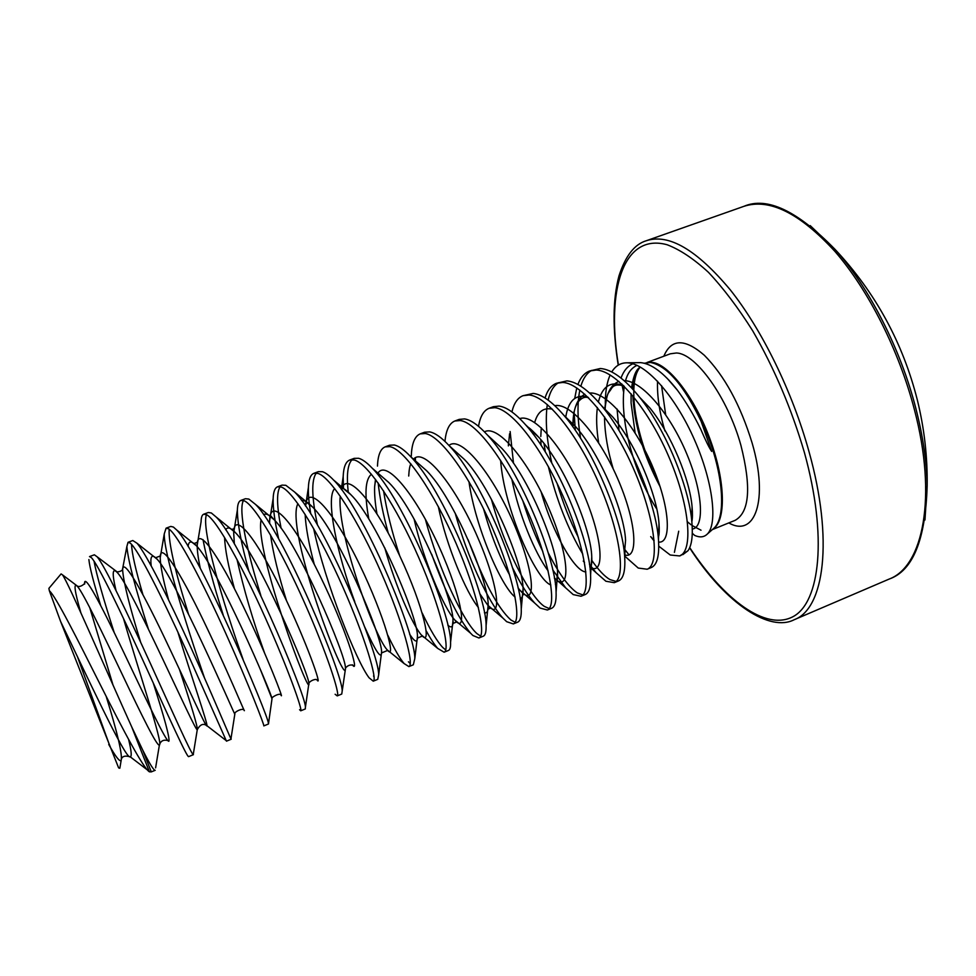 <?xml version="1.0" encoding="UTF-8"?>
<svg xmlns="http://www.w3.org/2000/svg" width="976" height="976" viewBox="0 0 976 976"><rect width="100%" height="100%" fill="white"/><g stroke="black" fill="none" stroke-linecap="round" stroke-linejoin="round"><path stroke-width="1.46" d="M611.769 371.941C615.49 365.829 620.602 362.779 627.068 362.804L640.671 362.633C651.565 363.743 663.692 372.783 677.063 389.741L677.49 390.315C685.896 401.709 693.655 414.702 700.78 429.306C705.526 440.396 709.149 447.764 711.675 451.424L701.146 421.388C683.92 385.325 666.998 365.671 650.358 362.45L644.233 363.231M627.068 362.804L628.202 362.865C647.051 364.109 675.978 397.403 694.595 440.078C713.346 482.62 717.787 524.271 707.222 534.14C703.952 537.288 699.755 537.703 694.631 535.397L692.289 533.238M619.016 430.562L617.076 409.017M621.004 378.041C623.701 370.782 627.653 366.024 632.863 363.78M605.083 410.14L605.34 405.955C605.071 393.096 606.669 382.775 610.146 374.967M654.127 540.411L650.687 536.605L653.347 540.021M120.255 765.709L119.841 768.21L118.56 767.746L119.206 768.21M131.723 726.9C106.042 670.134 68.015 581.745 62.427 574.803L61.098 573.912L48.885 588.382L49.349 590.748C55.9 596.36 77.763 639.927 100.772 685.652C123.854 731.536 143.374 768.246 149.401 771.821L131.723 726.9L142.862 750.385L151.292 771.882L155.196 770.296C153.866 770.65 149.755 764.013 142.862 750.385M658.776 546.182L670.231 555.015L679.686 555.942C692.96 551.233 690.349 508.106 669.963 459.452C649.723 410.75 616.698 370.526 596.177 370.038L589.589 370.99C584.441 372.978 580.537 377.48 577.902 384.471M679.686 555.942L687.982 550.757C691.789 545.352 693.082 535.58 691.825 521.452C689.007 487.158 665.949 429.843 639.634 397.281C624.823 378.932 611.72 369.331 600.338 368.501L589.589 370.99M155.599 767.868L159.393 745.054C157.197 746.835 141.874 715.75 122.403 674.758C102.944 633.814 83.79 593.933 77.629 586.613C73.346 581.842 74.42 590.578 80.862 612.782M193.419 754.668L188.673 756.607C187.233 758.023 168.958 717.36 145.034 664.937C121.134 612.525 97.844 563.884 91.305 557.564L89.524 556.588L94.367 554.795L97.136 556.796C104.786 565.873 127.612 613.501 150.524 663.765C173.435 714.029 191.101 753.679 193.224 754.631L193.455 753.24M230.995 738.539L231.166 739.247L226.469 741.162L185.647 649.04C162.04 596.909 137.921 548.951 130.211 543.107L128.027 542.302L126.856 546.572C128.149 560.773 135.322 588.247 148.364 628.959M231.166 739.247L230.946 738.881C229.214 735.489 212.963 696.266 191.076 647.918C169.202 599.581 146.266 553.636 136.994 543.242L132.809 540.521L128.027 542.302M260.69 670.305L272.011 698.779L268.461 723.997L263.825 725.9C264.801 726.303 249.1 685.201 225.749 633.351C202.422 581.501 177.498 534.201 168.653 528.833L166.079 528.175L164.249 533.945C163.931 553.636 185.977 624.323 204.533 678.027M268.339 723.045C268.498 716.14 198.628 551.513 176.656 529.968L173.423 527.064L170.8 526.418L166.079 528.175M299.583 709.698L300.742 710.809C302.877 710.735 288.408 669.414 265.326 617.845C242.292 566.275 216.587 519.635 206.631 514.73L203.679 514.218C202.032 514.877 201.178 517.378 201.093 521.721L197.213 545.084C197.128 550.415 198.14 558.162 200.287 568.3M300.742 710.809L305.317 708.942L305.415 707.112C306.049 695.254 240.877 540.863 216.123 516.987L211.341 512.973L208.339 512.485L203.679 514.218M335.122 694.265L337.22 695.9C340.49 695.351 327.241 653.835 304.427 602.546C281.661 551.257 255.187 505.251 244.159 500.786L240.828 500.432C238.693 501.298 237.546 504.446 237.388 509.887C237.363 523.075 241.157 543.351 248.746 570.716M337.22 695.9L341.746 694.046L342.186 691.093C343.149 674.77 282.491 530.297 255.383 504.299L248.819 499.053L245.44 498.724L240.828 500.432M313.589 528.394C325.447 584.063 356.704 661.887 369.123 677.832L373.259 681.175C377.651 680.162 365.573 638.45 343.027 587.43C320.543 536.41 293.325 491.038 281.234 487.012L277.55 486.804C274.866 487.89 273.402 491.758 273.158 498.407C272.914 508.093 274.756 521.599 278.685 538.923M373.515 676.039L374.076 676.758M373.259 681.175L377.736 679.345L378.639 674.965C379.786 654.652 323.507 519.879 294.496 491.928L285.846 485.304L282.101 485.109L277.55 486.804M387.862 635.352C394.426 649.125 399.843 658.519 404.101 663.558L408.895 666.608C414.361 665.144 403.442 623.249 381.152 572.509C358.936 521.757 330.998 476.996 317.883 473.409L313.833 473.336C310.539 474.69 308.733 479.338 308.416 487.28C308.16 494.307 308.953 503.189 310.771 513.937M408.444 661.789L410.249 663.607M408.895 666.608L413.324 664.802L414.776 658.715C415.947 634.864 363.889 509.533 333.426 479.887C329.144 475.385 325.484 472.665 322.434 471.713L318.335 471.664L313.833 473.336M426.244 630.935C430.623 638.89 434.454 644.709 437.724 648.418L444.117 652.212C450.631 650.309 440.847 608.243 418.814 557.772C396.854 507.276 368.22 463.124 354.093 459.952L349.701 460.025C345.736 461.66 343.564 467.162 343.174 476.52L343.479 488.415M422.144 612.916C430.428 630.313 437.382 641.915 442.982 647.698L445.727 649.918M444.117 652.212L448.484 650.431C450.058 649.784 450.766 647.076 450.583 642.306C451.644 615.368 403.637 499.236 372.185 468.151C366.878 462.563 362.352 459.269 358.595 458.281L354.154 458.366L349.701 460.025M431.697 554.319C445.678 592.749 458.659 619.052 470.639 633.241L472.884 635.498L478.923 637.987C486.487 635.657 477.801 593.408 455.999 543.205C434.308 492.978 404.991 449.424 389.888 446.654L385.154 446.862C380.469 448.826 377.895 455.231 377.468 466.101M425.377 519.269C438.675 569.289 463.612 622.224 477.13 633.766L480.668 636.108M478.923 637.987L483.254 636.218C485.34 635.364 486.28 631.862 486.085 625.75C486.878 596.165 442.775 489 410.762 456.756C404.357 449.924 398.879 446.008 394.328 445.007L389.558 445.227L385.154 446.862M455.158 513.083C467.345 557.308 488.634 602.656 502.933 618.101L506.703 621.712L513.339 623.92C521.904 621.175 514.291 578.768 492.746 528.821C471.31 478.862 441.335 435.882 425.268 433.515L420.205 433.856C414.715 436.174 411.75 443.58 411.286 456.085M468.102 539.704C483.462 581.269 497.723 608.036 510.899 619.992L515.169 622.298M513.339 623.92L517.622 622.176C520.293 621.065 521.501 616.673 521.257 609.024C521.672 577.28 481.339 478.85 449.192 445.715C441.579 437.492 435.076 432.893 429.66 431.892L424.56 432.234L420.205 433.856M512.51 567.703C520.367 583.55 527.723 595.311 534.604 602.973L540.131 608.072L547.365 610.012C556.918 606.852 550.354 564.287 529.053 514.608C507.862 464.905 477.24 422.498 460.233 420.534L454.853 420.998C449.314 423.279 446.02 430.087 444.971 441.408M491.404 499.261C504.433 547.475 529.26 596.19 544.291 606.377L549.232 608.573M547.365 610.012L551.599 608.292C554.929 606.889 556.43 601.497 556.088 592.115C556.027 558.748 519.366 468.87 487.488 435.089C478.594 425.292 470.957 419.912 464.576 418.911L459.159 419.399L454.853 420.998M552.721 569.825L565.641 587.833L573.205 594.591L581.013 596.263C591.517 592.7 585.978 549.988 564.909 500.578C543.961 451.119 512.717 409.273 494.808 407.687L489.11 408.273C483.681 410.469 480.155 416.484 478.545 426.353M548.207 552.806C558.943 573.681 568.642 587.052 577.304 592.908L582.904 594.957M581.013 596.263L585.185 594.555C589.26 592.835 591.066 586.308 590.59 574.949C589.943 540.484 556.82 458.976 525.674 424.889C515.401 413.324 506.544 407.053 499.102 406.101L493.368 406.699L489.11 408.273M589.443 564.287L596.104 572.705L605.901 581.245L614.27 582.672C625.726 578.719 621.187 535.861 600.35 486.707C579.646 437.504 547.78 396.207 528.98 394.999L522.977 395.707C517.646 397.818 513.962 403.222 511.924 411.921M591.541 559.992C598.276 569.813 604.425 576.352 609.963 579.598L616.173 581.452M614.27 582.672L618.406 580.988C623.322 578.89 625.433 571.058 624.713 557.491C623.408 522.477 593.713 449.131 563.738 415.142C552.013 401.575 541.851 394.341 533.225 393.426L522.977 395.707M624.786 556.149L638.243 568.056L647.161 569.228C659.532 564.897 655.97 521.904 635.364 472.994C614.892 424.048 582.44 383.3 562.774 382.446L556.466 383.275C551.233 385.325 547.426 390.229 545.047 397.988M647.161 569.228L651.248 567.556C657.116 565.031 659.532 555.722 658.471 539.643C656.409 504.653 630.057 439.383 601.704 405.894C588.467 390.095 576.889 381.762 566.971 380.884L556.466 383.275M88.889 559.565C89.585 566.934 93.513 582.233 100.674 605.462M94.013 561.078C96.526 574.73 103.273 598.581 114.241 632.643M131.553 544.401C131.821 553.05 135.615 569.789 142.911 594.64M169.153 529.187C168.397 542.363 174.838 570.618 188.453 613.977M203.008 539.63C206.924 560.029 213.646 585.136 223.199 614.965M206.497 514.657C200.885 527.638 222.662 602.448 243.134 659.581M243.488 500.517C238.059 509.472 246.867 550.806 260.824 595.433M280.088 486.67C276.428 492.502 276.769 506.361 281.1 528.248M316.297 473.055C311.234 480.046 311.625 497.382 317.481 525.064M352.092 459.647C347.615 464.308 346.346 475.251 348.31 492.502M378.151 482.961C379.762 497.736 383.129 514.45 388.253 533.103M383.556 490.843C386.642 510.753 392.023 532.371 399.672 555.722M415.422 457.756L415.447 460.892M510.131 431.526L513.486 463.185M522.819 500.786C528.553 519.122 535.214 536.031 542.802 551.513M544.022 443.519L545.364 452.071M548.305 466.443C556.552 500.078 568.044 529.297 582.782 554.112M558.601 382.677C553.612 385.63 550.122 391.437 548.134 400.111M547.304 404.491C545.108 420.339 546.609 439.834 551.782 462.978M557.125 483.474C562.981 503.006 570.057 520.952 578.329 537.325M576.755 387.936L574.718 398.428M572.888 426.89L574.047 411.555L575.315 430.343M591.688 370.368C586.759 373.161 583.136 378.444 580.83 386.228M579.829 390.107C577.182 403.076 577.426 419.143 580.574 438.309M623.713 548.122L629.008 554.868M118.56 767.746L60.61 621.492L49.349 590.748M924.967 520.001L927.163 485.584C926.749 461.965 923.003 436.357 915.939 408.749C900.665 348.932 869.043 287.225 835.114 249.441L810.214 225.602M151.292 771.882L149.401 771.821M687.982 550.757L682.81 554.661M678.71 531.212L674.416 552.355M647.576 362.45L651.468 362.267C668.267 363.377 694.851 397.488 710.199 439.664C725.705 481.802 726.168 521.355 712.773 529.224M712.358 529.59L735.233 520.293C749.544 512.046 751.435 487.061 740.906 445.312C727.815 397.757 695.632 353.031 676.258 353.007L670.329 353.8L646.917 362.535M713.188 528.858L714.176 527.979C725.863 517.146 723.728 477.081 708.027 436.357C692.448 395.597 666.889 363.572 650.577 362.438L648.796 362.389M637.645 369.66C634.9 374.442 633.326 381.018 632.936 389.375M632.863 395.841C634.376 424.975 643.477 455.304 660.179 486.829M701.036 530.212L692.155 525.564M691.13 524.832L687.482 521.843M658.446 481.693C636.291 439.847 626.507 383.995 639.829 367.537M889.185 579.061C923.259 566.446 937.387 496.638 914.427 409.713C899.079 350.543 868.408 289.982 834.992 251.491C799.71 213.061 769.344 198.006 743.883 206.339C766.941 196.371 797.355 210.731 835.114 249.441C875.484 292.605 902.922 342.869 917.403 400.245C924.284 428.293 927.542 456.744 927.163 485.584C925.565 539.643 912.902 570.801 889.185 579.061L794.22 619.711C824.232 608.89 833.76 539.899 809.055 451.827C792.512 391.901 762.085 329.851 730.268 289.835C696.779 249.807 668.853 233.423 646.466 240.682C634.644 244.122 625.482 255.834 619.004 275.818C612.721 299.168 612.464 328.949 618.223 365.158M689.715 547.609C724.363 600.02 765.733 631.167 792.988 616.686C820.157 602.46 827.55 536.263 804.456 452.705C791.646 409.115 774.407 368.501 752.728 330.864C738.173 307.782 723.423 288.274 708.466 272.341C693.765 258.835 679.979 249.624 667.12 244.744C622.993 232.581 606.047 290.36 618.418 365.036M657.568 381.213C656.97 395.646 659.422 412.238 664.912 430.953M728.804 522.904C755.021 538.057 768.807 499.968 752.154 443.116C740.467 405.028 724.521 375.736 704.306 355.24C684.701 338.33 671.22 338.66 663.826 356.216M622.017 384.178L623.615 391.413M692.301 529.029C704.33 527.784 703.464 493.758 686.823 454.011C670.353 414.251 642.098 380.555 624.115 380.652M618.943 381.421C610.671 384.703 605.95 394.145 604.766 409.725C607.792 389.827 607.462 395.365 611.879 387.911C614.209 384.8 618.211 384.166 623.896 385.996M604.656 417.02L604.534 418.924C604.961 434.43 607.853 451.107 613.233 468.956M658.641 542.07C671.281 543.766 670.597 509.631 653.225 468.09C636.059 426.549 606.852 391.352 589.577 393.035M584.831 394.243C576.926 398.537 572.924 409.408 572.839 426.817C573.705 407.114 575.803 406.87 577.353 402.881C581.245 397.879 585.014 396.207 588.674 397.879M624.847 554.905C637.95 559.504 637.279 525.332 619.113 482.022C601.179 438.724 571.131 402.197 554.783 405.687M540.814 439.59L541.058 445.324M584.441 562.152L583.258 561.078L584.49 562.432M590.822 567.568C604.339 575.206 603.546 541.07 584.526 495.954C565.738 450.839 534.958 413.08 519.744 418.619M508.484 442.775L508.374 445.898L508.484 442.775M511.851 479.253C518.537 513.73 534.799 552.916 548.146 570.948M554.441 578.292C569.728 593.201 570.716 561.542 550.915 513.339C531.383 465.174 498.663 423.682 484.462 431.856M483.535 508.801C490.879 534.958 499.602 557.052 509.692 575.071M518.036 587.894L520.22 590.517C535.653 608.39 536.08 576.853 515.182 526.808C494.539 476.776 461.441 434.588 448.948 445.459M479.741 593.64L487.829 605.266C501.884 621.627 499.566 587.625 477.606 537.154C455.865 486.682 424.072 446.496 413.531 459.196M414.068 518.976C423.401 560.541 443.934 608.097 454.853 620.053C467.419 634.912 462.417 598.556 439.554 547.768C416.898 496.967 386.569 458.744 377.956 473.153M375.504 479.375L374.638 486.707C374.357 494.088 375.113 503.079 376.919 513.681M384.788 547.878C395.561 586.491 412.799 625.311 421.278 634.888C432.6 648.674 424.121 607.633 399.526 555.405C375.101 503.128 346.553 469.419 341.38 489.44M340.331 496.235L340.112 497.736C337.611 535.263 374.65 636.45 387.118 649.809C396.915 662.301 385.13 617.271 359.436 564.311C333.902 511.265 307.623 481.619 305.403 505.788M305.122 514.315C305.781 527.418 308.843 544.144 314.309 564.47M354.093 666.205L352.36 664.815C360.339 675.709 345.846 628.385 319.872 575.474C294.008 522.465 269.962 495.064 269.657 520.769L269.62 523.648M270.523 534.921C273.182 553.307 278.489 575.157 286.432 600.46M316.968 679.894C322.849 688.873 306.854 642.171 281.539 590.297C256.298 538.337 233.825 509.801 233.691 532.774L234.362 543.925M236.997 559.407C243.805 589.565 252.967 620.675 264.472 652.724M197.091 542.388L194.395 543.388L196.164 545.572C216.428 565.238 271.987 694.107 272.011 698.779C270.193 697.694 280.38 692.252 280.929 695.058C284.748 702.22 267.412 656.201 242.743 605.34C218.112 554.392 197.14 524.82 197.213 545.084M244.256 710.333C246.05 715.75 227.506 670.451 203.459 620.59C179.45 570.643 159.893 540.143 160.223 557.735C160.369 565.934 163.151 579.976 168.58 599.862M177.876 632.106C191.747 677.856 207.803 723.582 206.924 725.705C206.729 729.475 187.099 684.871 163.675 635.998C140.251 587.04 122.061 555.722 122.683 570.753C123.781 583.319 129.808 607.243 140.751 642.513M153.232 682.895C164.59 718.336 169.824 737.771 168.921 741.199C166.774 743.334 146.168 699.45 123.366 651.565C100.552 603.619 83.655 571.619 84.595 584.112L84.363 583.819C81.74 586.076 79.495 586.893 77.629 586.283L62.427 574.803M89.719 607.523L113.045 685.152M128.625 739.491C131.406 750.861 131.943 756.632 130.211 756.803C125.806 760.585 83.655 669.17 60.61 621.492M691.85 521.745L692.069 506.703C689.849 479.863 671.512 434.552 649.931 408.017L639.634 397.281M623.225 385.337C610.451 380.969 602.168 386.533 598.386 402.014M597.385 407.529C596.08 417.606 596.507 429.355 598.654 442.762M658.568 536.837L659.007 523.661C657.397 496.333 636.45 444.775 613.099 417.374L601.704 405.894M587.93 397.134C575.742 393.804 568.325 400.575 565.69 417.46M624.408 553.746L625.567 540.338C624.518 513.047 600.948 455.219 576.182 427.281L563.945 415.386M552.404 409.2C543.62 407.224 537.715 411.665 534.689 422.51M533.116 431.416L532.92 433.795M541.119 491.843C552.782 533.713 575.169 571.973 585.868 571.899M590.102 569.24C591.48 566.714 592.029 562.542 591.749 556.735C591.212 529.944 564.945 465.759 539.094 437.614L526.906 426.317M500.615 460.318C503.884 508.154 535.861 579.939 550.83 584.941M555.381 584.343C557.076 582.574 557.808 578.768 557.564 572.936C557.467 547.048 528.406 476.386 501.81 448.326L491.733 439.005M468.956 481.607C475.227 526.637 501.322 586.637 515.121 597.068M520.184 598.935C522.294 598.215 523.258 594.884 523.051 588.979C523.307 564.409 491.331 487.085 464.344 459.379L455.145 451.095M438.285 506.507C446.532 546.243 466.199 592.713 478.386 607.475M484.413 612.733C487.109 613.562 488.366 610.964 488.183 604.925C488.744 582.123 453.767 497.967 426.707 470.81L418.289 463.393M447.801 625.104C451.437 628.459 453.169 627.019 452.986 620.76C453.742 600.081 415.666 508.96 388.863 482.559L381.189 475.946M371.453 474.251C365.183 479.253 364.304 494.198 368.843 519.11M409.603 634.168C414.995 642.403 417.618 643.172 417.46 636.486C418.277 618.284 376.992 520.025 350.787 494.6C346.297 489.976 342.527 487.414 339.465 486.939M334.719 488.573C324.959 498.175 337.891 556.21 354.788 601.802M364.743 627.056C375.723 651.59 381.335 659.959 381.592 652.139C382.372 636.755 337.733 531.176 312.479 506.922C307.94 502.262 304.305 500.115 301.584 500.456M297.9 503.64C284.467 529.236 347.346 693.314 345.394 667.73C346.016 655.518 297.863 542.375 273.927 519.513C269.327 514.803 265.911 513.181 263.642 514.669M261.117 519.744C254.285 551.562 311.551 702.561 308.867 683.285C309.233 674.66 257.444 553.746 235.167 532.408C230.482 527.577 227.347 526.723 225.749 529.822M224.59 537.483C224.968 549.073 228.274 566.19 234.484 588.845M176.656 529.968L196.164 545.572C191.369 540.57 188.685 540.875 188.112 546.475M234.923 713.895L234.813 714.237C234.264 713.846 174.789 576.816 156.904 558.992C151.975 553.77 150.06 556.039 151.182 565.799M179.377 669.182C191.918 707.271 197.884 727.425 197.274 729.658C196.054 733.879 132.504 588.455 117.401 572.668C112.338 567.263 111.874 573.205 116.01 590.492M123.452 618.369C138.665 670.988 163.419 744.273 159.393 745.054C160.601 740.979 163.395 739.466 167.787 740.516M106.152 696.278C117.571 733.232 122.573 754.619 121.158 760.426C119.731 762 115.595 756.681 108.739 744.468M656.775 508.984C640.305 484.255 618.516 428.074 624.286 386.386M625.299 381.701C627.275 373.503 631.179 368.062 637.023 365.353M668.633 379.835L677.063 389.741M635.108 432.893L631.082 402.929L631.082 393.718M640.439 367.122C636.376 368.843 633.412 375.748 631.533 387.862L631.631 387.069M649.382 362.389L648.698 362.389M713.212 528.833L707.222 534.14M110.251 747.116L77.36 656.433M794.22 619.711C770.418 632.131 726.705 605.303 689.617 547.841M661.557 385.63L665.656 414.666M743.883 206.339L646.466 240.682M621.773 383.958L623.566 391.998M658.568 536.666C659.276 534.043 659.422 529.712 659.007 523.661L658.471 539.643M625.006 551.513L624.713 557.491M540.789 436.504L541.29 427.732M563.994 415.434L576.182 427.281L563.738 415.142M583.258 561.078L584.49 562.457M589.821 566.946C591.456 566.458 590.724 572.522 591.749 556.735L590.59 574.949M526.991 426.402C529.773 428.122 533.799 431.856 539.094 437.614L525.674 424.889M554.453 578.353C560.785 581.513 555.393 585.368 557.564 572.936L556.088 592.115M491.819 439.09L487.488 435.089M534.604 602.973L520.22 590.517L524.075 594.445L523.014 594.872L523.051 588.979L521.257 609.024M455.243 451.18L449.192 445.715M502.933 618.101L487.829 605.266L490.403 608.158L488.366 608.975L488.183 604.925L486.085 625.75M408.712 476.032C409.066 469.749 409.798 465.686 410.908 463.868M418.387 463.478L410.762 456.756M470.639 633.241L454.853 620.053L456.402 622.066L453.303 623.335L452.986 620.76L450.583 642.306M375.626 479.533L374.638 486.707L375.504 479.362M381.311 476.044L372.185 468.151M437.724 648.418L421.278 634.888L422.071 636.181L417.813 637.938L417.46 636.486L414.776 658.715M341.405 489.476C344.394 488.488 337.354 483.901 350.787 494.6L333.426 479.887M404.162 663.631L387.118 649.809L387.387 650.528L381.909 652.785L381.592 652.139L378.639 674.965M305.366 505.739C308.782 499.309 301.352 499.187 312.479 506.922L294.496 491.928M352.36 664.815L352.348 665.107C349.92 664.644 347.676 665.583 345.602 667.889L342.186 691.093M273.158 498.407L269.657 520.769L270.108 515.157L273.927 519.513L255.383 504.299M316.907 679.943C316.2 678.344 309.758 680.809 308.916 683.273L305.415 707.112M237.388 509.887L233.691 532.774L233.801 528.736L232.251 529.309L235.167 532.408L216.123 516.987M244.073 710.235C242.914 707.319 232.788 712.687 234.813 714.237L230.946 738.881M159.954 556.113L156.001 557.577L156.904 558.992L136.994 543.242M206.229 725.302C202.996 723.253 200.007 724.704 197.274 729.658L193.224 754.631M126.856 546.572L122.39 569.923C121.146 571.143 119.377 571.79 117.083 571.875L97.136 556.796M147.254 769.844L130.211 756.803C124.513 755.241 121.5 756.449 121.158 760.426L119.841 768.21M691.85 521.66C692.57 518.439 692.643 513.449 692.069 506.703L691.825 521.452M85.046 581.55L84.595 584.112M226.054 740.491L206.924 725.705M164.249 533.945L160.223 557.735M308.416 487.28L305.586 506.056M343.174 476.52L341.332 489.366M509.594 433.747L508.667 442.97M565.641 587.833L554.368 577.865M596.104 572.705L589.833 567.032M677.49 390.315L667.267 378.42M631.069 393.706L631.143 401.49"/></g></svg>
